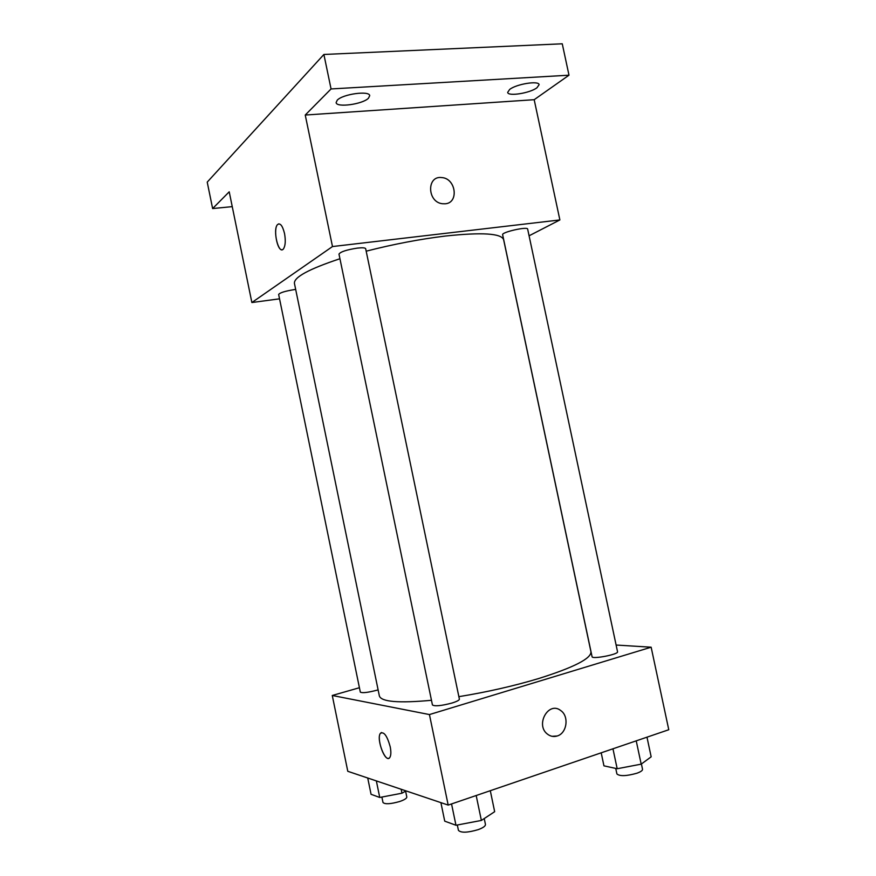 <?xml version="1.0" encoding="UTF-8"?>
<svg xmlns="http://www.w3.org/2000/svg" width="876" height="876" viewBox="0 0 876 876"><rect width="100%" height="100%" fill="white"/><g stroke="black" fill="none" stroke-linecap="round" stroke-linejoin="round"><path stroke-width="1.31" d="M232.249 206.637L212.627 208.565L207.229 182.12L323.89 54.465L562.261 43.8L568.995 75.194L534.185 99.7L305.242 115.03L331.062 88.947L323.89 54.465M212.627 208.565L229.216 191.811L251.872 302.538L332.486 246.55L305.242 115.03M284.536 233.531C285.784 240.714 285.412 245.849 283.43 248.926C278.645 255.266 272.436 229.819 277.484 224.628C280.178 222.614 282.532 225.581 284.536 233.531M337.238 100.182C342.746 94.061 369.595 90.381 369.716 95.681L368.446 98.243C362.576 104.288 336.45 107.858 336.121 102.602L337.238 100.182M509.646 89.462C516.347 84.019 539.014 80.373 539.101 84.709L536.955 87.764C529.969 93.163 507.905 96.678 507.675 92.385L509.646 89.462M331.062 88.947L568.995 75.194M332.486 246.55L559.874 219.942L534.185 99.7M559.874 219.942L529.082 235.797M458.871 696.661C486.957 692.095 513.522 686.061 538.532 678.582C573.999 667.403 591.464 658.445 590.939 651.722L503.623 239.696C501.379 233.366 481.986 232.151 445.446 236.038C419.834 239.148 393.412 244.196 366.179 251.182M339.943 258.738C308.976 269.02 293.799 277.243 294.435 283.397L379.363 695.927C381.235 701.862 398.602 703.318 431.474 700.296M279.543 298.825L251.872 302.538M357.386 248.105C346.622 249.78 340.49 251.784 338.979 254.106L432.437 704.95C434.77 706.483 441.274 705.848 451.939 703.056C456.878 701.501 459.363 700.198 459.385 699.147L365.664 248.707C365.226 247.755 362.467 247.558 357.386 248.105M295.672 289.441L294.413 289.595C285.138 291.084 279.882 292.704 278.645 294.456L360.321 692.106C362.16 693.223 367.679 692.598 376.877 690.222L378.114 689.861M502.638 234.735C501.39 232.184 527.724 226.238 527.659 229.096L617.547 651.788C618.784 654.372 591.946 659.54 592.067 656.693L502.638 234.735M445.172 203.79L442.479 203.736C427.105 202.257 426.481 175.342 441.822 177.587C455.991 178.365 459.166 202.98 445.172 203.79C459.155 202.969 455.98 178.375 441.822 177.598L441.822 177.587C426.481 175.342 427.105 202.257 442.479 203.736M282.105 249.726C277.199 250.93 273.148 228.943 277.484 224.628L278.809 223.84M359.423 687.726L332.267 695.478L429.437 714.564L651.142 647.2L616.113 645.043M429.437 714.564L448.183 805.088L347.783 771.296L332.267 695.478M390.214 746.768C391.167 751.794 391.057 755.342 389.853 757.422C385.834 764.222 375.957 738.994 380.37 733.387C383.841 731.241 387.126 735.698 390.214 746.768M448.183 805.088L668.771 729.73L651.142 647.2M547.653 734.274C534.864 725.164 548.529 700.712 560.739 710.556C569.312 716.207 566.98 733.289 557.213 735.982C553.796 737.023 550.61 736.453 547.653 734.274C534.864 725.175 548.529 700.712 560.739 710.556C569.312 716.207 566.98 733.289 557.213 735.982L552.11 736.311M388.791 758.298C383.973 760.456 376.494 738.161 380.37 733.376L381.454 732.511M601.199 752.812L603.947 765.843L617.186 768.734L641.188 764.157L651.164 756.82L646.981 737.176M617.186 768.734L612.959 748.794M641.188 764.157L636.228 740.855M641.407 763.992L642.524 769.248C642.645 770.486 640.816 771.789 637.06 773.179C626.526 776.147 619.814 776.41 616.912 773.957L615.74 768.416M440.902 802.635L444.734 821.162L455.969 825.258L481.373 820.44L494.666 811.691L490.297 790.7M455.969 825.258L451.545 803.938M481.373 820.44L476.183 795.517M484.231 818.556L485.457 824.447C485.545 826.068 483.147 827.798 478.241 829.627C467.609 832.747 460.995 832.988 458.433 830.36L457.316 824.995M367.723 777.997L371.063 794.302L379.746 797.467L401.975 793.207L406.037 790.897M379.746 797.467L376.351 780.91M401.975 793.207L401.153 789.254M405.599 791.148L406.803 796.996C406.814 798.343 404.482 799.832 399.785 801.474C390.608 804.091 385.013 804.431 382.998 802.515L381.881 797.061"/></g></svg>
